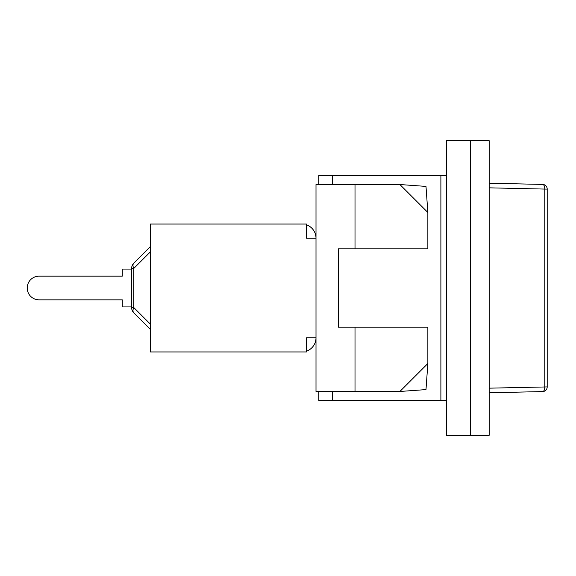 <?xml version="1.0" encoding="UTF-8"?>
<svg xmlns="http://www.w3.org/2000/svg" width="576" height="576" viewBox="0 0 576 576"><rect width="100%" height="100%" fill="white"/><g stroke="black" fill="none" stroke-linecap="round" stroke-linejoin="round"><path stroke-width="0.86" d="M470.556 435.283L446.321 435.283L446.321 140.717L470.556 140.717L470.556 435.283L489.197 435.283L489.197 140.717L470.556 140.717M446.321 175.486L318.802 175.486L318.802 184.529L318.802 175.486M446.321 400.514L318.802 400.514L318.802 391.471L318.802 400.514M355.01 184.529L316.001 184.529L316.001 391.471L355.01 391.471L355.01 327.154L338.371 327.154L338.371 248.846L355.01 248.846L355.01 184.529L399.895 184.529L425.988 186.401L427.86 212.494L399.895 184.529M355.01 248.846L427.86 248.846L427.86 212.494M355.01 391.471L399.895 391.471L427.86 363.506L427.86 327.154L355.01 327.154M338.479 248.846L338.479 327.154M399.895 391.471L425.988 389.599L427.86 363.506M542.628 184.421A4.658 2.261 91.3 0 1 542.642 184.421A4.658 2.261 91.3 0 1 544.795 189.079L547.2 189.079A4.658 4.658 0 0 0 542.642 184.421L489.197 183.218L542.642 184.421M489.197 187.834L544.795 189.079L544.795 386.921A4.658 2.261 88.7 0 1 542.642 391.579A4.658 2.261 88.7 0 1 542.628 391.579A4.658 4.658 0 0 0 547.2 386.921L489.197 388.166M306.497 351.158A14.17 14.17 0 0 0 316.001 337.781L306.497 337.781L306.497 351.95L150.264 351.95L150.264 224.05L306.497 224.05L306.497 238.219L316.001 238.219A14.17 14.17 0 0 0 306.497 224.842M150.264 246.708L133.805 263.167A7.459 7.459 0 0 0 131.616 268.438L131.616 307.562A7.459 7.459 0 0 0 133.805 312.833A7.459 4.306 -45 0 1 133.805 307.562L133.805 268.438A7.459 4.306 -135 0 1 133.805 263.167L150.264 246.708L133.805 263.167M133.805 312.833L150.264 329.292L133.805 312.833M131.616 306.922L122.299 306.922L122.299 299.837L39.053 299.837A11.837 11.837 0 0 1 27.216 288A11.837 11.837 0 0 1 39.053 276.163L122.299 276.163L39.053 276.163L122.299 276.163L122.299 269.078L131.616 269.078M122.299 299.837L39.053 299.837L122.299 299.837M440.885 400.514L440.885 175.486M332.662 400.514L332.662 391.471M332.662 184.529L332.662 175.486M489.197 392.782L542.628 391.579L489.197 392.782M131.616 268.438L133.805 268.438L150.264 251.978M131.616 307.562L133.805 307.562L150.264 324.022M547.2 189.079L547.2 386.921"/></g></svg>
